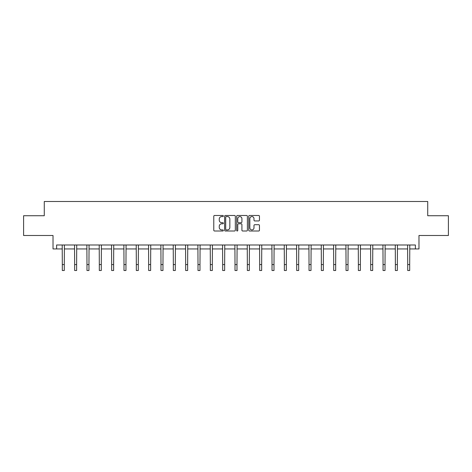 <?xml version="1.0" encoding="UTF-8"?>
<svg xmlns="http://www.w3.org/2000/svg" width="472" height="472" viewBox="0 0 472 472"><rect width="100%" height="100%" fill="white"/><g stroke="black" fill="none" stroke-linecap="round" stroke-linejoin="round"><path stroke-width="0.71" d="M223.35 216.023A0.543 0.543 0 0 0 222.808 215.48L214.559 215.48A0.779 0.779 0 0 0 213.781 216.253L213.781 230.224A0.779 0.779 0 0 0 214.559 231.003L222.808 231.003A0.543 0.543 0 0 0 223.35 230.46A0.543 0.543 0 0 0 222.808 229.917L221.74 229.917A2.484 2.484 0 0 1 219.256 227.433L219.256 226.271A2.484 2.484 0 0 1 221.74 223.787L222.808 223.787A0.543 0.543 0 0 0 223.35 223.238A0.543 0.543 0 0 0 222.808 222.695L221.74 222.695A2.484 2.484 0 0 1 219.256 220.212L219.256 219.049A2.484 2.484 0 0 1 221.74 216.565L222.808 216.565A0.543 0.543 0 0 0 223.35 216.023M56.616 248.939L56.616 244.986L415.384 244.986L415.384 248.939L418.983 248.939L418.983 235.498L448.4 235.498L448.4 215.728L427.721 215.728L427.721 201.497L44.279 201.497L44.279 215.728L23.6 215.728L23.6 235.498L53.017 235.498L53.017 248.939L62.31 248.939M258.685 220.949A0.779 0.779 0 0 0 259.458 220.176L259.458 216.253A0.779 0.779 0 0 0 258.685 215.48L249.523 215.48A0.779 0.779 0 0 0 248.75 216.253L248.75 230.224A0.779 0.779 0 0 0 249.523 231.003L258.685 231.003A0.779 0.779 0 0 0 259.458 230.224L259.458 225.492A0.779 0.779 0 0 0 258.685 224.713L254.762 224.713A0.779 0.779 0 0 0 253.989 225.492L253.989 227.84A2.077 2.077 0 0 1 251.912 229.917A2.077 2.077 0 0 1 249.835 227.84L249.835 218.642A2.077 2.077 0 0 1 251.912 216.565A2.077 2.077 0 0 1 253.989 218.642L253.989 220.176A0.779 0.779 0 0 0 254.762 220.949L258.685 220.949M235.322 216.253A0.779 0.779 0 0 0 234.543 215.48L225.386 215.48A0.779 0.779 0 0 0 224.607 216.253L224.607 230.224A0.779 0.779 0 0 0 225.386 231.003L234.543 231.003A0.779 0.779 0 0 0 235.322 230.224L235.322 216.253M237.457 215.48L246.614 215.48A0.779 0.779 0 0 1 247.393 216.253L247.393 230.224A0.779 0.779 0 0 1 246.614 231.003L242.697 231.003A0.779 0.779 0 0 1 241.918 230.224L241.918 224.56A0.779 0.779 0 0 0 241.145 223.787L238.543 223.787A0.779 0.779 0 0 0 237.764 224.56L237.764 230.46A0.543 0.543 0 0 1 237.221 231.003A0.543 0.543 0 0 1 236.678 230.46L236.678 216.253A0.779 0.779 0 0 1 237.457 215.48M64.286 248.939L74.647 248.939M76.623 248.939L86.978 248.939M88.954 248.939L99.315 248.939M101.291 248.939L111.652 248.939M113.628 248.939L123.989 248.939M125.965 248.939L136.325 248.939M138.302 248.939L148.662 248.939M150.639 248.939L160.993 248.939M162.97 248.939L173.33 248.939M175.307 248.939L185.667 248.939M187.644 248.939L198.004 248.939M199.98 248.939L210.341 248.939M212.317 248.939L222.678 248.939M224.654 248.939L235.009 248.939M236.991 248.939L247.346 248.939M249.322 248.939L259.683 248.939M261.659 248.939L272.019 248.939M273.996 248.939L284.356 248.939M286.333 248.939L296.693 248.939M298.67 248.939L309.03 248.939M311.007 248.939L321.361 248.939M323.338 248.939L333.698 248.939M335.675 248.939L346.035 248.939M348.012 248.939L358.372 248.939M360.348 248.939L370.709 248.939M372.685 248.939L383.046 248.939M385.022 248.939L395.377 248.939M397.353 248.939L407.714 248.939M409.69 248.939L415.384 248.939M226.241 216.565A0.543 0.543 0 0 0 225.699 217.108L225.699 229.374A0.543 0.543 0 0 0 226.241 229.917L227.362 229.917A2.484 2.484 0 0 0 229.846 227.433L229.846 219.049A2.484 2.484 0 0 0 227.362 216.565L226.241 216.565M241.918 218.683A2.077 2.077 0 0 0 239.841 216.607A2.077 2.077 0 0 0 237.764 218.683L237.764 221.923A0.779 0.779 0 0 0 238.543 222.695L241.145 222.695A0.779 0.779 0 0 0 241.918 221.923L241.918 218.683M62.21 244.986L62.31 264.574L64.286 264.574L64.387 244.986M62.31 264.574L62.31 270.503L64.286 270.503L64.286 264.574M74.546 244.986L74.647 264.574L76.623 264.574L76.724 244.986M74.647 264.574L74.647 270.503L76.623 270.503L76.623 264.574M86.877 244.986L86.978 264.574L88.954 264.574L89.055 244.986M86.978 264.574L86.978 270.503L88.954 270.503L88.954 264.574M99.214 244.986L99.315 264.574L101.291 264.574L101.391 244.986M99.315 264.574L99.315 270.503L101.291 270.503L101.291 264.574M111.551 244.986L111.652 264.574L113.628 264.574L113.728 244.986M111.652 264.574L111.652 270.503L113.628 270.503L113.628 264.574M123.888 244.986L123.989 264.574L125.965 264.574L126.065 244.986M123.989 264.574L123.989 270.503L125.965 270.503L125.965 264.574M136.225 244.986L136.325 264.574L138.302 264.574L138.402 244.986M136.325 264.574L136.325 270.503L138.302 270.503L138.302 264.574M148.562 244.986L148.662 264.574L150.639 264.574L150.739 244.986M148.662 264.574L148.662 270.503L150.639 270.503L150.639 264.574M160.893 244.986L160.993 264.574L162.97 264.574L163.07 244.986M160.993 264.574L160.993 270.503L162.97 270.503L162.97 264.574M173.23 244.986L173.33 264.574L175.307 264.574L175.407 244.986M173.33 264.574L173.33 270.503L175.307 270.503L175.307 264.574M185.567 244.986L185.667 264.574L187.644 264.574L187.744 244.986M185.667 264.574L185.667 270.503L187.644 270.503L187.644 264.574M197.904 244.986L198.004 264.574L199.98 264.574L200.081 244.986M198.004 264.574L198.004 270.503L199.98 270.503L199.98 264.574M210.241 244.986L210.341 264.574L212.317 264.574L212.418 244.986M210.341 264.574L210.341 270.503L212.317 270.503L212.317 264.574M222.577 244.986L222.678 264.574L224.654 264.574L224.755 244.986M222.678 264.574L222.678 270.503L224.654 270.503L224.654 264.574M234.908 244.986L235.009 264.574L236.991 264.574L237.091 244.986M235.009 264.574L235.009 270.503L236.991 270.503L236.991 264.574M247.245 244.986L247.346 264.574L249.322 264.574L249.422 244.986M247.346 264.574L247.346 270.503L249.322 270.503L249.322 264.574M259.582 244.986L259.683 264.574L261.659 264.574L261.759 244.986M259.683 264.574L259.683 270.503L261.659 270.503L261.659 264.574M271.919 244.986L272.019 264.574L273.996 264.574L274.096 244.986M272.019 264.574L272.019 270.503L273.996 270.503L273.996 264.574M284.256 244.986L284.356 264.574L286.333 264.574L286.433 244.986M284.356 264.574L284.356 270.503L286.333 270.503L286.333 264.574M296.593 244.986L296.693 264.574L298.67 264.574L298.77 244.986M296.693 264.574L296.693 270.503L298.67 270.503L298.67 264.574M308.93 244.986L309.03 264.574L311.007 264.574L311.107 244.986M309.03 264.574L309.03 270.503L311.007 270.503L311.007 264.574M321.261 244.986L321.361 264.574L323.338 264.574L323.438 244.986M321.361 264.574L321.361 270.503L323.338 270.503L323.338 264.574M333.598 244.986L333.698 264.574L335.675 264.574L335.775 244.986M333.698 264.574L333.698 270.503L335.675 270.503L335.675 264.574M345.935 244.986L346.035 264.574L348.012 264.574L348.112 244.986M346.035 264.574L346.035 270.503L348.012 270.503L348.012 264.574M358.272 244.986L358.372 264.574L360.348 264.574L360.449 244.986M358.372 264.574L358.372 270.503L360.348 270.503L360.348 264.574M370.608 244.986L370.709 264.574L372.685 264.574L372.786 244.986M370.709 264.574L370.709 270.503L372.685 270.503L372.685 264.574M382.945 244.986L383.046 264.574L385.022 264.574L385.123 244.986M383.046 264.574L383.046 270.503L385.022 270.503L385.022 264.574M395.276 244.986L395.377 264.574L397.353 264.574L397.453 244.986M395.377 264.574L395.377 270.503L397.353 270.503L397.353 264.574M407.613 244.986L407.714 264.574L409.69 264.574L409.79 244.986M407.714 264.574L407.714 270.503L409.69 270.503L409.69 264.574"/></g></svg>
